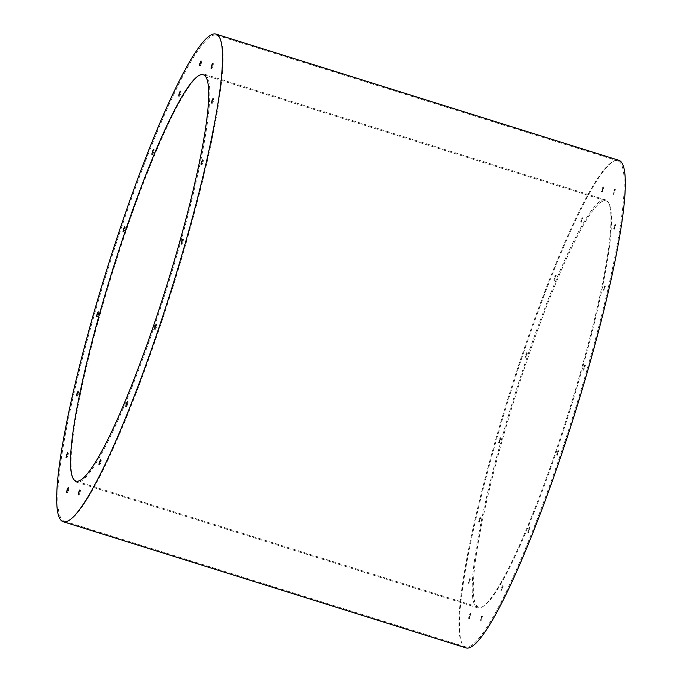<?xml version="1.0" encoding="UTF-8"?>
<svg xmlns="http://www.w3.org/2000/svg" width="682" height="682" viewBox="0 0 682 682"><rect width="100%" height="100%" fill="white"/><g stroke="black" fill="none" stroke-linecap="round" stroke-linejoin="round"><path stroke-width="0.51" stroke-dasharray="3.41 2.56" d="M168.173 284.13A213.764 28.269 107.4 0 1 76.512 482.157A213.764 28.269 107.4 0 1 113.434 269.714A213.764 28.269 107.4 0 1 204.31 74.176A213.764 28.269 107.4 0 1 168.173 284.13M569.351 409.788A213.764 28.269 107.4 0 1 477.69 607.824A213.764 28.269 107.4 0 1 514.612 395.381A213.764 28.269 107.4 0 1 605.488 199.843A213.764 28.269 107.4 0 1 569.351 409.788M201.412 63.682L200.32 66.052L200.747 63.537L201.846 61.175L201.412 63.682M180.636 93.869L179.536 96.239L181.062 91.362L180.636 93.869M153.782 152.129L152.683 154.49L154.217 149.614L153.782 152.129M124.942 229.578L123.851 231.948L124.286 229.433L125.377 227.072L124.942 229.578M98.515 314.445L97.415 316.806L98.95 311.93L98.515 314.445M78.515 393.795L77.416 396.157L78.942 391.28L78.515 393.795M67.987 455.55L66.887 457.92L68.413 453.044L67.987 455.55M212.955 66.163L211.863 68.524L212.29 66.018L213.389 63.648L212.955 66.163M213.509 100.927L212.409 103.289L213.935 98.413L213.509 100.927M202.98 162.683L201.881 165.053L203.406 160.176L202.98 162.683M182.972 242.033L181.881 244.403L182.307 241.897L183.407 239.527L182.972 242.033M156.545 326.9L155.445 329.261L156.971 324.385L156.545 326.9M127.705 404.349L126.613 406.719L127.04 404.213L128.139 401.843L127.705 404.349M100.851 462.609L99.76 464.979L100.186 462.464L101.286 460.094L100.851 462.609M80.075 492.796L78.976 495.158L80.51 490.281L80.075 492.796M68.532 490.315L67.433 492.685L67.868 490.17L68.967 487.809L68.532 490.315M173.475 285.264A254.642 33.682 107.4 0 1 64.296 521.167A254.642 33.682 107.4 0 1 108.276 268.103A254.642 33.682 107.4 0 1 216.526 35.166A254.642 33.682 107.4 0 1 173.475 285.264M602.59 189.349L601.498 191.719L601.925 189.204L603.024 186.842L602.59 189.349M581.814 219.536L580.714 221.906L582.24 217.021L581.814 219.536M554.96 277.787L553.869 280.157L554.296 277.651L555.395 275.281L554.96 277.787M526.12 355.245L525.029 357.615L525.464 355.1L526.555 352.739L526.12 355.245M499.693 440.103L498.593 442.473L500.128 437.597L499.693 440.103M479.693 519.454L478.594 521.824L480.119 516.947L479.693 519.454M469.165 581.217L468.065 583.587L469.591 578.711L469.165 581.217M614.132 191.83L613.041 194.191L613.468 191.685L614.567 189.315L614.132 191.83M614.687 226.586L613.587 228.956L615.113 224.08L614.687 226.586M604.158 288.35L603.058 290.72L604.584 285.843L604.158 288.35M584.15 367.7L583.059 370.07L583.485 367.555L584.585 365.194L584.15 367.7M557.723 452.567L556.623 454.928L558.149 450.052L557.723 452.567M528.882 530.016L527.791 532.386L528.218 529.871L529.317 527.51L528.882 530.016M502.029 588.276L500.938 590.638L501.364 588.131L502.464 585.761L502.029 588.276M481.253 618.463L480.154 620.825L481.688 615.948L481.253 618.463M469.71 615.982L468.611 618.352L469.046 615.837L470.145 613.476L469.71 615.982M574.653 410.931A254.642 33.682 107.4 0 1 465.474 646.834A254.642 33.682 107.4 0 1 509.454 393.761A254.642 33.682 107.4 0 1 617.704 160.833A254.642 33.682 107.4 0 1 574.653 410.931M469.855 616.093L469.421 618.6L470.947 613.723L469.855 616.093M481.398 618.565L480.963 621.08L482.489 616.204L481.398 618.565M502.174 588.378L501.739 590.893L503.265 586.017L502.174 588.378M529.027 530.127L528.593 532.633L530.119 527.757L529.027 530.127M557.859 452.669L557.433 455.184L558.959 450.308L557.859 452.669M584.295 367.811L583.86 370.317L585.386 365.441L584.295 367.811M604.295 288.46L603.868 290.967L605.394 286.09L604.295 288.46M614.823 226.697L614.397 229.212L615.923 224.335L614.823 226.697M614.277 191.932L613.843 194.447L615.369 189.57L614.277 191.932M469.301 581.328L468.875 583.835L470.401 578.958L469.301 581.328M479.83 519.565L479.403 522.08L480.929 517.203L479.83 519.565M499.838 440.214L499.403 442.729L500.929 437.853L499.838 440.214M526.265 355.356L525.831 357.862L527.365 352.986L526.265 355.356M555.105 277.898L554.671 280.413L556.197 275.537L555.105 277.898M581.951 219.647L581.524 222.153L583.05 217.277L581.951 219.647M602.735 189.46L602.3 191.966L603.826 187.09L602.735 189.46M466.019 647.9A255.494 33.793 107.4 0 1 510.153 393.983A255.494 33.793 107.4 0 1 618.77 160.27M570.041 410.018A212.912 28.158 107.4 0 1 478.755 607.261A212.912 28.158 107.4 0 1 515.524 395.671A212.912 28.158 107.4 0 1 606.042 200.909A212.912 28.158 107.4 0 1 570.041 410.018M76.512 482.157L477.69 607.824M204.31 74.176L605.488 199.843M64.296 521.167L465.474 646.834M216.526 35.166L617.704 160.833M470.947 613.723L470.145 613.476M469.421 618.6L468.611 618.352M482.489 616.204L481.688 615.948M480.963 621.08L480.154 620.825M503.265 586.017L502.464 585.761M501.739 590.893L500.938 590.638M530.119 527.757L529.317 527.51M528.593 532.633L527.791 532.386M558.959 450.308L558.149 450.052M557.433 455.184L556.623 454.928M585.386 365.441L584.585 365.194M583.86 370.317L583.059 370.07M605.394 286.09L604.584 285.843M603.868 290.967L603.058 290.72M615.923 224.335L615.113 224.08M614.397 229.212L613.587 228.956M615.369 189.57L614.567 189.315M613.843 194.447L613.041 194.191M470.401 578.958L469.591 578.711M468.875 583.835L468.065 583.587M480.929 517.203L480.119 516.947M479.403 522.08L478.594 521.824M500.929 437.853L500.128 437.597M499.403 442.729L498.593 442.473M527.365 352.986L526.555 352.739M525.831 357.862L525.029 357.615M556.197 275.537L555.395 275.281M554.671 280.413L553.869 280.157M583.05 217.277L582.24 217.021M581.524 222.153L580.714 221.906M603.826 187.09L603.024 186.842M602.3 191.966L601.498 191.719M68.967 487.809L68.157 487.553M67.433 492.685L66.631 492.43M80.51 490.281L79.7 490.034M78.976 495.158L78.174 494.91M101.286 460.094L100.476 459.847M99.76 464.979L98.95 464.723M128.139 401.843L127.329 401.587M126.613 406.719L125.803 406.463M156.971 324.385L156.169 324.138M155.445 329.261L154.644 329.014M183.407 239.527L182.597 239.271M181.881 244.403L181.071 244.147M203.406 160.176L202.605 159.92M201.881 165.053L201.079 164.797M213.935 98.413L213.134 98.165M212.409 103.289L211.608 103.042M213.389 63.648L212.579 63.4M211.863 68.524L211.053 68.277M68.413 453.044L67.612 452.788M66.887 457.92L66.086 457.665M78.942 391.28L78.14 391.033M77.416 396.157L76.614 395.91M98.95 311.93L98.14 311.683M97.415 316.806L96.614 316.559M125.377 227.072L124.576 226.816M123.851 231.948L123.041 231.692M154.217 149.614L153.407 149.367M152.683 154.49L151.881 154.243M181.062 91.362L180.261 91.107M179.536 96.239L178.735 95.983M201.846 61.175L201.037 60.92M200.32 66.052L199.511 65.796M75.966 481.091L478.755 607.261M203.253 74.739L606.042 200.909"/><path stroke-width="1.02" d="M67.066 489.923L66.631 492.43L68.157 487.553L67.066 489.923M78.609 492.395L78.174 494.91L79.7 490.034L78.609 492.395M99.384 462.217L98.95 464.723L100.476 459.847L99.384 462.217M126.238 403.957L125.803 406.463L127.329 401.587L126.238 403.957M155.07 326.507L154.644 329.014L156.169 324.138L155.07 326.507M181.506 241.641L181.071 244.147L182.597 239.271L181.506 241.641M201.505 162.29L201.079 164.797L202.605 159.92L201.505 162.29M212.034 100.527L211.608 103.042L213.134 98.165L212.034 100.527M211.488 65.77L211.053 68.277L212.579 63.4L211.488 65.77M66.512 455.158L66.086 457.665L67.612 452.788L66.512 455.158M77.04 393.395L76.614 395.91L78.14 391.033L77.04 393.395M97.049 314.044L96.614 316.559L98.14 311.683L97.049 314.044M123.476 229.186L123.041 231.692L124.576 226.816L123.476 229.186M152.316 151.728L151.881 154.243L153.407 149.367L152.316 151.728M179.161 93.477L178.735 95.983L180.261 91.107L179.161 93.477M199.945 63.29L199.511 65.796L201.037 60.92L199.945 63.29M172.785 285.033A255.494 33.793 107.4 0 1 63.23 521.73A255.494 33.793 107.4 0 1 107.364 267.813A255.494 33.793 107.4 0 1 215.981 34.1A255.494 33.793 107.4 0 1 172.785 285.033M215.981 34.1L618.77 160.27A255.494 33.793 107.4 0 1 575.574 411.203A255.494 33.793 107.4 0 1 466.019 647.9L63.23 521.73M167.252 283.848A212.912 28.158 107.4 0 1 75.966 481.091A212.912 28.158 107.4 0 1 112.735 269.501A212.912 28.158 107.4 0 1 203.253 74.739A212.912 28.158 107.4 0 1 167.252 283.848"/></g></svg>
